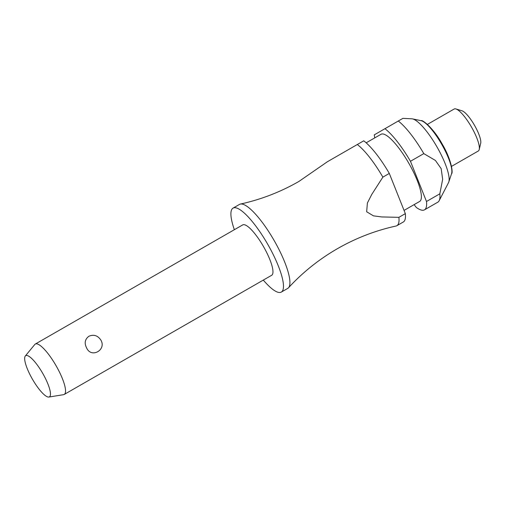 <?xml version="1.0" encoding="UTF-8"?>
<svg xmlns="http://www.w3.org/2000/svg" width="506" height="506" viewBox="0 0 506 506"><rect width="100%" height="100%" fill="white"/><g stroke="black" fill="none" stroke-linecap="round" stroke-linejoin="round"><path stroke-width="0.76" d="M263.303 280.09A48.424 12.043 -119.9 0 0 281.311 292.089L287.75 288.388A48.424 12.043 -119.9 0 0 288.496 287.787A48.424 12.043 -119.9 0 0 274.031 240.325A48.424 12.043 -119.9 0 0 240.401 204.063A48.424 12.043 -119.9 0 0 239.509 204.405L233.07 208.105A48.424 12.043 -119.9 0 0 234.36 229.699M64.237 394.44L271.659 275.289A29.057 7.223 -119.9 0 0 263.43 246.454A29.057 7.223 -119.9 0 0 242.716 224.904L35.293 344.055A29.057 7.223 60.1 0 1 56.008 365.604A29.057 7.223 60.1 0 1 64.237 394.44A29.057 7.223 60.1 0 1 63.592 394.667L48.873 397.052A23.769 5.914 -119.9 0 0 42.668 373.276A23.769 5.914 -119.9 0 0 25.3 356.015A23.769 5.914 -119.9 0 0 32.46 379.241A23.769 5.914 -119.9 0 0 48.873 397.052M25.3 356.015L34.775 344.504A29.057 7.223 60.1 0 1 35.293 344.055M86.659 348.002C84.167 343.195 84.9 339.286 88.866 336.269C93.692 334.238 97.652 335.446 100.745 339.905C106.937 349.76 91.39 358.691 86.659 348.002M281.311 292.089A48.424 12.043 -119.9 0 0 267.585 244.025A48.424 12.043 -119.9 0 0 233.07 208.105M404.054 210.407L419.645 201.451A38.741 9.633 -119.9 0 0 408.671 163.002A38.741 9.633 -119.9 0 0 381.05 134.267L366.167 142.819M414.11 204.633L416.305 207.435A48.424 12.043 -119.9 0 0 424.471 209.851L437.81 202.185A48.424 12.043 -119.9 0 0 439.157 200.711L448.512 182.653A37.286 9.272 -119.9 0 0 448.771 182.034A37.286 9.272 -119.9 0 0 436.906 146.784A37.286 9.272 -119.9 0 0 412.498 118.891A37.286 9.272 -119.9 0 0 411.827 118.802L402.896 118.353L374.282 134.855A48.424 12.043 -119.9 0 0 374.788 137.866M424.471 209.851A48.424 12.043 -119.9 0 0 426.488 201.489L410.461 161.287L423.8 153.622A48.424 12.043 -119.9 0 0 398.235 120.991M423.8 153.622L435.407 160.44L441.156 168.625L442.661 179.276L439.828 193.823L426.488 201.489M451.504 166.392L478.296 151.003A24.212 6.021 -119.9 0 0 479.233 149.529A24.212 6.021 -119.9 0 0 471.434 126.974A24.212 6.021 -119.9 0 0 455.919 108.948A24.212 6.021 -119.9 0 0 454.173 109.011L427.387 124.406M479.233 149.529L480.7 143.293A19.367 4.82 -119.9 0 0 474.464 125.241A19.367 4.82 -119.9 0 0 462.048 110.827L455.919 108.948M398.899 217.34L381.771 216.941L373.441 215.847L366.66 211.761L367.394 202.995L371.758 194.443L382.871 177.132L389.31 173.431L405.338 213.64L398.899 217.333A48.424 12.043 60.1 0 1 396.881 225.695A48.424 12.043 60.1 0 1 395.989 226.037C375.42 230.553 355.92 238.092 337.489 248.642C319.09 259.249 302.759 272.298 288.496 287.787M389.31 173.431A48.424 12.043 -119.9 0 0 363.751 140.807L327.363 161.756M357.306 144.507A48.424 12.043 60.1 0 1 382.871 177.132M396.881 225.695L403.32 221.995A48.424 12.043 -119.9 0 0 405.338 213.64M410.461 161.287A48.424 12.043 -119.9 0 0 384.895 128.657M439.157 200.711A48.424 12.043 -119.9 0 0 439.828 193.823M421.081 120.668C422.434 119.479 433.61 128.322 442.086 143.875C451.32 159.257 453.243 173.046 451.554 173.722A31.328 7.792 -119.9 0 0 441.593 144.102A31.328 7.792 -119.9 0 0 421.081 120.668L412.498 118.891M240.401 204.063C260.963 199.547 280.463 192.014 298.894 181.458L327.369 161.756M451.554 173.722L448.771 182.034"/></g></svg>
